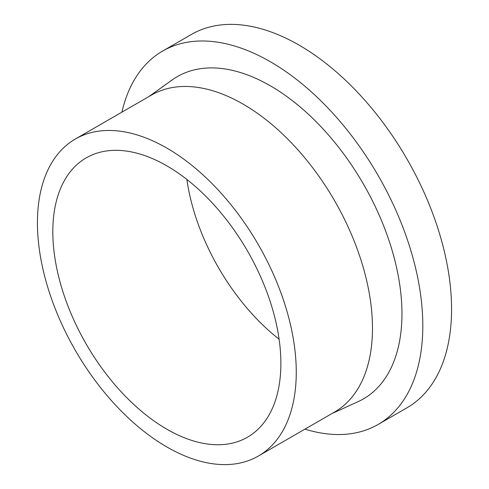 <?xml version="1.0" encoding="UTF-8"?>
<svg xmlns="http://www.w3.org/2000/svg" width="489" height="489" viewBox="0 0 489 489"><rect width="100%" height="100%" fill="white"/><g stroke="black" fill="none" stroke-linecap="round" stroke-linejoin="round"><path stroke-width="0.73" d="M121.932 112.134A215.563 124.457 60 0 1 162.605 51.076A215.563 124.457 60 0 1 328.712 108.827A215.563 124.457 60 0 1 422.808 325.76A215.563 124.457 60 0 1 378.162 424.44A215.563 124.457 60 0 1 304.953 429.14M162.605 51.076L191.364 34.474A215.563 124.457 60 0 1 357.471 92.225A215.563 124.457 60 0 1 451.567 309.158A215.563 124.457 60 0 1 406.921 407.838L378.162 424.44M75.337 139.035L151.553 95.031A183.02 105.667 60 0 1 292.587 144.066A183.02 105.667 60 0 1 372.477 328.253A183.02 105.667 60 0 1 334.574 412.038L258.363 456.035A183.02 105.667 60 0 1 117.323 407.007A183.02 105.667 60 0 1 37.433 222.819A183.02 105.667 60 0 1 75.337 139.035A183.02 105.667 60 0 1 216.376 188.063A183.02 105.667 60 0 1 296.267 372.251A183.02 105.667 60 0 1 258.363 456.035M148.992 96.504L172.299 79.866A186.071 107.427 60 0 1 317.318 122.928A186.071 107.427 60 0 1 401.958 313.724A186.071 107.427 60 0 1 358.082 401.652L332.019 413.511M52.818 231.7A161.266 93.106 60 0 1 86.217 157.874A161.266 93.106 60 0 1 210.49 201.083A161.266 93.106 60 0 1 280.882 363.37A161.266 93.106 60 0 1 247.483 437.197A161.266 93.106 60 0 1 123.21 393.987A161.266 93.106 60 0 1 52.818 231.7M279.109 339.213A161.266 93.106 60 0 1 186.884 179.481"/></g></svg>
